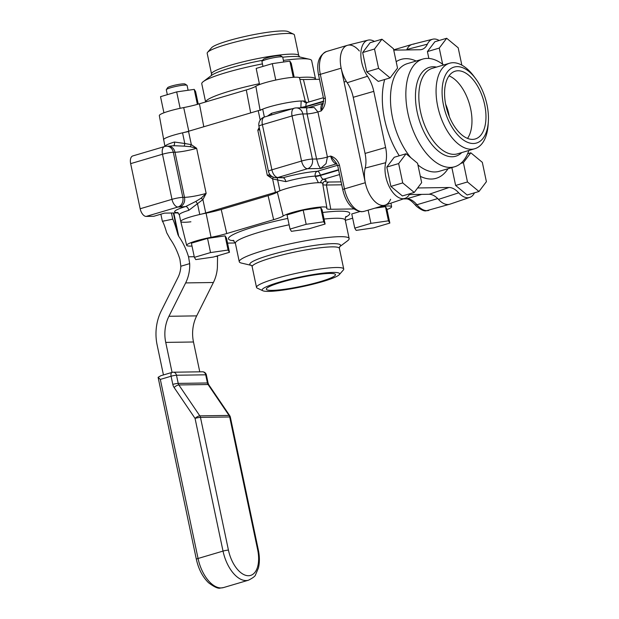 <?xml version="1.0" encoding="UTF-8"?>
<svg xmlns="http://www.w3.org/2000/svg" width="619" height="619" viewBox="0 0 619 619"><rect width="100%" height="100%" fill="white"/><g stroke="black" fill="none" stroke-linecap="round" stroke-linejoin="round"><path stroke-width="0.93" d="M294.18 77.243L291.255 63.362L289.862 61.119L272.314 63.641L256.165 68.415L259.562 84.54M293.267 77.305L289.862 61.119M275.772 80.044L272.314 63.641M198.25 104.139L195.612 91.627L194.219 89.384L176.678 91.906L160.522 96.68L163.927 112.805M197.384 104.387L194.219 89.384M180.137 108.317L176.678 91.906M262.959 66.403L261.938 61.536A10.616 1.323 -11.9 0 1 261.984 61.351A10.616 1.323 -11.9 0 1 266.503 59.432A10.616 1.323 -11.9 0 1 282.604 57.01A10.616 1.323 -11.9 0 1 282.721 57.157L283.742 61.993M282.604 57.01L280.655 55.764A8.96 1.122 168.1 0 0 267.068 57.807A8.96 1.122 168.1 0 0 263.261 59.424L261.984 61.351M306.173 224.31L323.714 221.78L325.107 224.032L308.958 228.806L291.41 231.328L290.017 229.084L306.173 224.31L303.186 210.135L320.727 207.605L323.714 221.78M320.727 207.605L322.12 209.856L325.107 224.032M303.186 210.135L287.03 214.909L290.017 229.084M370.913 223.358L388.453 220.828L389.846 223.08L373.698 227.854L356.149 230.384L354.757 228.132L370.913 223.358L368.127 210.166M374.805 208.193L385.467 206.653L388.453 220.828M385.467 206.653L386.86 208.905L389.846 223.08M359.693 211.613L351.77 213.957L354.757 228.132M167.323 94.676L166.302 89.801A10.616 1.323 -11.9 0 1 166.349 89.616A10.616 1.323 -11.9 0 1 170.867 87.697A10.616 1.323 -11.9 0 1 186.961 85.275A10.616 1.323 -11.9 0 1 187.085 85.422L188.106 90.266M186.961 85.275L185.019 84.029A8.96 1.122 168.1 0 0 171.432 86.072A8.96 1.122 168.1 0 0 167.625 87.697L166.349 89.616M210.537 252.575L228.078 250.045L229.471 252.297L213.323 257.071L195.774 259.593L194.381 257.349L210.537 252.575L207.551 238.4L225.092 235.87L228.078 250.045M225.092 235.87L226.484 238.122L229.471 252.297M207.551 238.4L191.395 243.174L194.381 257.349M374.51 49.025L381.946 39.214L393.452 48.746L397.53 68.098L390.094 77.909L378.588 68.369L374.51 49.025L362.68 52.522L370.108 42.711L381.946 39.214M378.588 68.369L366.75 71.874L378.263 81.406L390.094 77.909M366.75 71.874L362.68 52.522M428.859 58.449L427.412 51.578L439.25 48.081L446.678 38.27L458.192 47.802L461.844 65.134M427.412 51.578L434.848 41.767L446.678 38.27M442.662 64.26L439.25 48.081M398.651 163.571L406.079 153.76L417.585 163.292L421.663 182.636L414.235 192.447L402.729 182.915L398.651 163.571L386.813 167.068L394.249 157.257L406.079 153.76M402.729 182.915L390.891 186.412L402.396 195.944L414.235 192.447M390.891 186.412L386.813 167.068M463.391 162.619L470.819 152.808L482.325 162.34L486.402 181.684L478.974 191.495L467.469 181.963L463.391 162.619L460.822 163.377M467.624 153.752L470.819 152.808M467.469 181.963L455.63 185.46L467.136 195L478.974 191.495M455.63 185.46L451.862 167.587M194.25 256.723L188.54 256.8A42.479 22.702 73.5 0 0 178.729 236.342L177.815 234.245C175.657 226.5 173.97 221.463 172.747 219.134L162.441 221.323C163.401 222.585 164.824 226.399 166.712 232.752L170.117 238.888A42.479 22.702 -106.5 0 1 179.928 259.346L180.825 266.247L189.693 263.624A34.517 28.853 89.2 0 1 189.414 270.248A34.517 28.853 89.2 0 1 185.646 282.914L168.933 316.286A34.517 28.853 -90.8 0 0 165.737 342.4L172.059 372.398M163.447 374.944L157.125 344.945A45.133 37.728 89.2 0 1 161.311 310.792L178.017 277.42A23.893 19.978 -90.8 0 0 180.632 268.654A23.893 19.978 -90.8 0 0 180.825 266.247M199.775 371.826L193.484 341.99A34.517 28.853 89.2 0 1 196.687 315.876L213.393 282.504A34.517 28.853 -90.8 0 0 217.168 269.845A34.517 28.853 -90.8 0 0 217.393 267.377L217.563 256.374L215.567 256.405M217.555 255.817A34.517 18.438 73.5 0 0 217.563 256.374M188.54 256.8L189.693 263.624M172.747 219.134L171.455 213.021M160.87 214.197L162.348 221.207M158.1 377.335L196.347 559.266A3.985 0.495 168.1 0 1 196.416 559.143A3.985 0.495 168.1 0 1 198.057 558.477L160.321 379.408L158.1 377.335L160.901 375.694L172.136 372.375A3.985 2.128 73.5 0 0 171.146 373.481A3.985 2.128 73.5 0 0 171.084 376.228L172.802 384.391A7.962 6.662 -90.8 0 0 174.094 387.479L195.055 418.39A3.985 1.354 -34.1 0 1 197.523 416.61A3.985 1.354 -34.1 0 1 199.821 415.86L178.86 384.948A3.985 1.354 145.9 0 0 176.562 385.699A3.985 1.354 145.9 0 0 174.094 387.479M258.309 549.819L230.345 417.105A3.985 0.495 168.1 0 0 229.68 416.974L200.471 417.399A3.985 3.327 -90.8 0 0 200.216 416.587A3.985 3.327 -90.8 0 0 199.821 415.86L229.03 415.426A3.985 1.354 -34.1 0 1 229.742 415.689L208.789 384.786A3.985 1.354 145.9 0 0 208.069 384.523L229.03 415.426A3.985 3.327 89.2 0 1 229.425 416.161A3.985 3.327 89.2 0 1 229.68 416.974L257.643 549.68A26.617 14.222 -106.5 0 1 248.482 575.732A26.617 14.222 -106.5 0 1 228.434 550.113L200.471 417.399A3.985 0.495 168.1 0 0 197.979 417.701A3.985 0.495 168.1 0 0 195.055 418.39L223.026 551.096A30.594 16.349 73.5 0 0 232.365 572.033A30.594 16.349 73.5 0 0 246.068 580.552A30.594 16.349 73.5 0 0 248.482 580.196C253.009 577.883 255.368 576.057 255.57 574.718L258.409 568.064C259.732 562.57 259.701 556.489 258.309 549.819A3.985 0.495 168.1 0 0 257.643 549.68M191.998 246.045A22.764 2.847 -11.9 0 1 186.667 245.356A22.764 2.847 -11.9 0 1 196.447 240.83A22.764 2.847 -11.9 0 1 211.048 237.317A24.489 3.056 168.1 0 0 226.755 233.541L273.637 219.683A24.489 3.056 168.1 0 0 283.2 215.992A22.764 2.847 -11.9 0 1 292.083 212.565A22.764 2.847 -11.9 0 1 314.808 207.674A22.764 2.847 -11.9 0 1 326.855 207.698A22.764 2.847 -11.9 0 1 326.762 208.054A24.489 3.056 168.1 0 0 326.654 208.441A24.489 3.056 168.1 0 0 330.77 209.276L353.712 208.936M190.9 221.795A23.63 2.956 -11.9 0 1 180.756 221.486A23.63 2.956 -11.9 0 1 190.907 216.805A23.63 2.956 -11.9 0 1 206.065 213.153A23.63 2.956 168.1 0 0 221.215 209.508L268.097 195.65A23.63 2.956 168.1 0 0 277.32 192.091A23.63 2.956 -11.9 0 1 286.551 188.532A23.63 2.956 -11.9 0 1 310.127 183.464A23.63 2.956 -11.9 0 1 322.638 183.487L326.855 207.698M379.942 206.676A22.764 2.847 -11.9 0 1 391.595 206.746A22.764 2.847 -11.9 0 1 386.991 209.532M251.306 265.381L241.495 263.09A56.151 7.018 -11.9 0 1 239.259 261.705A56.151 7.018 -11.9 0 1 277.405 246.788A56.151 7.018 -11.9 0 1 339.723 236.675A56.151 7.018 -11.9 0 1 349.147 238.555A56.151 7.018 -11.9 0 1 347.661 240.714L339.614 246.772M262.851 290.752L257.287 288.16A44.568 5.571 -11.9 0 1 256.506 287.386A44.568 5.571 -11.9 0 1 286.783 275.548A44.568 5.571 -11.9 0 1 336.249 267.516A44.568 5.571 -11.9 0 1 343.731 269.01A44.568 5.571 -11.9 0 1 343.328 270.023L339.282 274.643A39.593 4.944 -11.9 0 1 309.67 285.011A39.593 4.944 -11.9 0 1 268.808 291.387A39.593 4.944 -11.9 0 1 262.851 290.752A39.593 4.944 -11.9 0 1 286.055 280.314A39.593 4.944 -11.9 0 1 332.991 272.422A39.593 4.944 -11.9 0 1 339.282 274.643M272.252 290.373A35.345 4.418 -11.9 0 1 266.317 289.189A35.345 4.418 -11.9 0 1 290.326 279.803A35.345 4.418 -11.9 0 1 329.548 273.436A35.345 4.418 -11.9 0 1 335.483 274.619A35.345 4.418 -11.9 0 1 311.481 284.005A35.345 4.418 -11.9 0 1 272.252 290.373M235.305 242.981L227.537 243.097M352.668 218.198A24.489 3.056 168.1 0 0 351.499 218.538L345.317 220.364M322.839 184.64A23.63 2.956 168.1 0 0 326.406 185.027L341.719 184.802M474.487 192.826A22.764 12.163 -106.5 0 1 469.767 197.399A22.764 12.163 -106.5 0 1 458.702 192.819A24.489 13.084 73.5 0 0 449.007 187.503L417.632 187.967M469.767 197.399L449.951 204.162A23.63 12.628 -106.5 0 1 438.469 199.395A23.63 12.628 73.5 0 0 429.114 194.273L409.321 194.567M409.747 193.778A22.764 12.163 -106.5 0 1 405.027 198.351L385.219 205.106A23.63 12.628 -106.5 0 1 365.287 182.721A23.63 12.628 -106.5 0 1 365.179 168.082A23.63 12.628 73.5 0 0 365.063 153.435L353.232 97.291A23.63 12.628 73.5 0 0 347.189 82.737A23.63 12.628 -106.5 0 1 341.154 68.183A23.63 12.628 -106.5 0 1 347.685 45.257L367.988 40.158A22.764 12.163 -106.5 0 1 374.433 41.434M405.027 198.351A22.764 12.163 -106.5 0 1 385.83 176.786A22.764 12.163 -106.5 0 1 385.722 162.681A24.489 13.084 73.5 0 0 385.606 147.5L373.775 91.357A24.489 13.084 73.5 0 0 367.516 76.269A22.764 12.163 -106.5 0 1 361.689 62.24A22.764 12.163 -106.5 0 1 367.988 40.158M468.869 150.479A56.151 30.006 -106.5 0 1 454.656 166.759A56.151 30.006 -106.5 0 1 450.222 167.424A56.151 30.006 -106.5 0 1 408.865 117.401A56.151 30.006 -106.5 0 1 422.823 59.06A56.151 30.006 -106.5 0 1 427.249 58.395A56.151 30.006 -106.5 0 1 443.606 64.995M488.345 121.649L488.143 124.651A44.568 23.816 -106.5 0 1 474.804 148.722A44.568 23.816 -106.5 0 1 471.291 149.256A44.568 23.816 -106.5 0 1 438.461 109.548A44.568 23.816 -106.5 0 1 449.541 63.246A44.568 23.816 -106.5 0 1 453.054 62.712A44.568 23.816 -106.5 0 1 473.829 76.199L475.624 78.613A39.593 21.154 -106.5 0 1 488.345 121.649A39.593 21.154 -106.5 0 1 473.365 143.507A39.593 21.154 -106.5 0 1 443.544 105.385A39.593 21.154 -106.5 0 1 457.17 66.635A39.593 21.154 -106.5 0 1 475.624 78.613M445.641 104.193A27.476 14.686 -106.5 0 1 449.27 116.473M449.03 75.874A35.345 18.887 -106.5 0 1 469.388 103.853A35.345 18.887 -106.5 0 1 467.515 138.401M458.037 70.759A35.345 18.887 -106.5 0 1 484.073 102.243A35.345 18.887 -106.5 0 1 475.284 138.965A35.345 18.887 -106.5 0 1 472.498 139.383A35.345 18.887 -106.5 0 1 446.461 107.892A35.345 18.887 -106.5 0 1 455.251 71.177A35.345 18.887 -106.5 0 1 458.037 70.759M393.738 50.124L419.976 49.744A24.489 13.084 73.5 0 0 421.624 49.528A24.489 13.084 73.5 0 0 427.381 44.181A22.764 12.163 -106.5 0 1 432.727 39.206A22.764 12.163 -106.5 0 1 439.173 40.483M414.018 44.104A23.63 12.628 -106.5 0 0 412.153 44.382A23.63 12.628 -106.5 0 0 406.66 49.938A23.63 12.628 73.5 0 0 406.876 49.466A23.63 12.628 -106.5 0 1 412.424 44.305L432.727 39.206M188.571 131.545A23.63 2.956 168.1 0 0 173.699 135.135A23.63 2.956 168.1 0 0 163.54 139.801A23.63 2.956 168.1 0 1 173.699 135.135A23.63 2.956 168.1 0 1 182.551 132.83L184.795 143.5L174.403 142.03A23.63 2.956 168.1 0 0 164.948 146.44M305.306 101.346L299.511 77.94A22.764 2.847 168.1 0 0 287.378 77.955A22.764 2.847 168.1 0 0 264.746 82.83A22.764 2.847 168.1 0 0 255.856 86.258A24.489 3.056 -11.9 0 1 246.3 89.948L199.419 103.799A24.489 3.056 -11.9 0 1 183.711 107.582A22.764 2.847 168.1 0 0 169.111 111.095A22.764 2.847 168.1 0 0 159.323 115.591L164.94 146.44M303.457 101.075A23.63 2.956 168.1 0 0 269.335 106.87A23.63 2.956 168.1 0 0 260.112 110.43M315.613 79.356L311.651 60.631A56.151 7.018 168.1 0 0 309.415 59.254A56.151 7.018 168.1 0 0 302.227 58.759A56.151 7.018 168.1 0 0 283.401 60.414M299.697 57.01L298.76 55.602L294.404 34.95A44.568 5.571 168.1 0 0 293.63 34.184A44.568 5.571 168.1 0 0 286.922 33.465A44.568 5.571 168.1 0 0 240.923 40.653A44.568 5.571 168.1 0 0 207.589 52.313A44.568 5.571 168.1 0 0 207.187 53.335L211.536 73.986L211.249 75.65M293.63 34.184L288.059 31.584A39.593 4.944 168.1 0 0 282.109 30.95A39.593 4.944 168.1 0 0 241.248 37.333A39.593 4.944 168.1 0 0 211.636 47.694L207.589 52.313M262.433 63.896A56.151 7.018 168.1 0 0 203.256 81.623A56.151 7.018 168.1 0 0 201.771 83.789L205.601 101.973M319.489 79.302L303.434 79.534A24.489 3.056 -11.9 0 1 299.813 79.17M390.597 199.264A23.63 12.628 -106.5 0 1 384.948 205.191A23.63 12.628 -106.5 0 1 383.091 205.469A23.63 12.628 -106.5 0 1 365.287 182.721L341.154 68.183A23.63 12.628 -106.5 0 1 347.421 45.334A23.63 12.628 -106.5 0 1 349.278 45.048A23.63 12.628 -106.5 0 1 359.36 51.006M336.071 162.712L330.685 156.073L327.412 157.04A7.962 0.998 168.1 0 1 321.571 158.402A7.962 0.998 168.1 0 1 316.588 159.006L312.394 159.068L302.884 113.966L307.086 113.904L316.588 159.006L318.406 164.994L320.503 168.523L326.066 163.602L327.412 157.04L317.911 111.931L314.251 107.559L307.256 107.752L306.598 108.959L307.086 113.904A7.962 0.998 168.1 0 0 312.061 113.3A7.962 0.998 168.1 0 0 317.911 111.931L321.176 110.963L323.126 103.613M338.624 170.109L320.371 175.502L320.286 175.115A3.985 0.495 -11.9 0 1 317.64 175.75A3.985 0.495 -11.9 0 1 315.218 176.09A3.985 2.994 86.3 0 1 317.284 171.277A27.607 3.451 168.1 0 0 282.984 177.769A3.985 2.004 -106.1 0 1 285.862 181.638A23.63 2.956 -11.9 0 1 315.218 176.09L315.295 176.477A3.985 0.495 168.1 0 0 317.717 176.136A3.985 0.495 168.1 0 0 320.371 175.502L321.772 178.171L323.358 179.34L339.56 174.55M307.032 102.754L305.639 101.609A23.917 2.987 168.1 0 0 303.395 100.982A3.985 3.606 -86.4 0 0 306.103 102.638L307.171 102.53L306.065 103.628L305.809 106.422L323.729 101.129M318.607 75.123L323.621 98.908A3.985 0.495 -11.9 0 1 323.691 98.785A3.985 0.495 -11.9 0 1 325.331 98.119L320.317 74.334A23.63 12.628 -106.5 0 1 326.584 51.485C318.839 55.37 316.185 63.246 318.607 75.123A3.985 0.495 -11.9 0 1 318.677 75A3.985 0.495 -11.9 0 1 320.317 74.334L341.154 68.183M337.804 165.76A3.985 0.495 168.1 0 0 337.734 165.884L342.748 189.669A3.985 0.495 168.1 0 1 342.818 189.546A3.985 0.495 168.1 0 1 344.458 188.88L339.444 165.095A3.985 0.495 168.1 0 0 337.804 165.76M292.369 108.766A23.63 2.956 168.1 0 0 271.47 113.339L267.423 116.14M303.395 100.982L301.174 101.021L300.826 107.783A23.63 2.956 168.1 0 0 299.797 107.861M301.174 101.021A23.63 2.956 168.1 0 0 269.335 106.87A23.63 2.956 168.1 0 0 262.704 109.137A15.932 1.989 -11.9 0 1 258.224 110.669L188.516 131.274A15.932 1.989 -11.9 0 1 182.551 132.83M177.436 212.418L179.348 214.801A23.63 2.956 -11.9 0 1 188.795 210.328A3.985 2.252 73.2 0 0 185.677 206.529L195.844 201.407A3.985 0.387 56.6 0 1 197.515 203.829L199.759 214.499A15.932 1.989 168.1 0 0 205.725 212.944L275.44 192.339A15.932 1.989 168.1 0 0 279.912 190.807A23.63 2.956 -11.9 0 1 286.551 188.532A23.63 2.956 -11.9 0 1 318.383 182.69L320.603 182.651A23.917 2.987 -11.9 0 1 322.917 183.564A23.917 2.987 -11.9 0 1 322.716 183.936M173.513 145.798A3.985 2.252 73.2 0 0 174.403 142.03M130.655 163.64L162.488 154.232L171.989 199.341A7.962 0.998 -11.9 0 1 177.839 197.972A7.962 0.998 -11.9 0 1 182.822 197.368L173.312 152.266L174.991 152.235A7.962 6.662 -90.8 0 0 171.95 147.33A7.962 6.662 -90.8 0 0 168.422 146.185L166.743 146.208A7.962 7.962 0 0 0 164.6 146.533L132.768 155.942A7.962 4.256 73.5 0 0 130.787 158.155A7.962 4.256 73.5 0 0 130.655 163.64L140.165 208.75A7.962 4.256 73.5 0 0 142.594 214.197A7.962 4.256 73.5 0 0 146.161 216.418L153.736 216.302L164.499 213.122L178.264 212.921M437.695 198.583L416.92 204.727A3.985 2.112 -39.7 0 1 414.738 204.409L416.533 206.344C421.075 209.903 424.309 211.388 426.236 210.793L449.688 204.239A23.63 12.628 -106.5 0 1 447.823 204.525A23.63 12.628 -106.5 0 1 437.749 198.567M315.295 176.477L318.383 182.69M285.862 181.638L272.615 178.945A3.985 1.934 -58.6 0 0 273.08 177.049M186.667 245.356L180.756 221.494A23.63 2.956 -11.9 0 1 190.907 216.805A23.63 2.956 -11.9 0 1 199.759 214.499M188.795 210.328L202.9 199.55A3.985 1.277 30.3 0 0 201.005 198.273L195.844 201.407M201.005 198.273L206.15 193.399L196.641 148.297L190.126 146.657A3.985 1.934 121.4 0 0 191.341 144.668L184.795 143.5A3.985 0.735 97.6 0 1 184.199 146.146L174.187 145.713L168.422 146.185M190.126 146.657L184.199 146.146M271.47 113.339A3.985 2.004 -106.1 0 1 271.625 114.902M300.834 107.845A3.985 2.994 86.3 0 1 300.826 107.783A3.985 0.495 168.1 0 0 303.248 107.443A3.985 0.495 168.1 0 0 305.894 106.808L305.809 106.422A3.985 0.495 168.1 0 1 303.163 107.056A3.985 0.495 168.1 0 1 300.741 107.397M269.869 174.512A15.932 1.989 -11.9 0 1 267.307 175.324L257.806 130.214L259.431 128.504M320.603 182.651A3.985 3.606 93.6 0 1 323.358 179.34A27.607 3.451 168.1 0 1 325.726 180.903A3.985 3.892 -136.9 0 0 323.629 182.048L322.917 183.564M306.103 102.638L306.103 102.638A3.985 3.606 -86.4 0 0 306.838 102.599M276.855 177.707A3.985 3.257 -76.3 0 1 277.66 180.144L279.912 190.807M279.564 177.46A23.893 2.987 168.1 0 1 282.984 177.769L278.047 177.692A7.962 6.662 -90.8 0 0 279.564 177.46L277.892 177.483L307.566 168.708L320.503 168.523L336.86 163.733M275.44 192.339L272.615 178.945L267.307 175.324L273.08 176.972M335.939 162.573L337.734 165.884M173.382 212.998L178.001 234.911M164.29 220.774L162.441 221.323M185.646 282.914L213.393 282.504M165.737 342.4L193.484 341.99M173.8 212.99L178.729 236.342M168.933 316.286L196.687 315.876M228.434 550.113A3.985 0.495 -11.9 0 0 225.943 550.415A3.985 0.495 -11.9 0 0 223.026 551.096L198.057 558.477A30.594 16.349 -106.5 0 0 207.404 579.407A30.594 16.349 -106.5 0 0 221.107 587.934A30.594 16.349 -106.5 0 0 223.521 587.57L220.349 588.05C218.298 588.839 214.36 587.075 208.557 582.758C202.599 576.908 198.529 569.078 196.347 559.266M208.789 384.786L208.092 383.107A3.985 0.495 168.1 0 0 207.427 382.975A3.985 3.327 -90.8 0 0 207.674 383.788A3.985 3.327 -90.8 0 0 208.069 384.523L178.86 384.948A3.985 3.327 89.2 0 1 178.465 384.221A3.985 3.327 89.2 0 1 178.218 383.401A3.985 0.495 168.1 0 0 175.726 383.703A3.985 0.495 168.1 0 0 172.802 384.391M208.092 383.107L206.375 374.944A3.985 0.495 168.1 0 0 205.701 374.812L207.427 382.975L178.218 383.401L176.492 375.238A3.985 0.495 168.1 0 0 174.009 375.54A3.985 0.495 168.1 0 0 171.084 376.228L160.321 379.408M202.421 371.787A3.985 3.327 89.2 0 1 204.185 372.359A3.985 3.327 89.2 0 1 205.701 374.812L176.492 375.238A3.985 3.327 -90.8 0 0 174.976 372.785A3.985 3.327 -90.8 0 0 173.212 372.212A3.985 3.327 -90.8 0 0 172.453 372.329A3.985 2.128 73.5 0 0 172.136 372.375A3.985 3.985 0 0 1 173.212 372.212L202.421 371.787A3.985 3.985 0 0 1 206.375 374.944M206.065 213.153L211.048 237.317M251.275 265.365A46.355 5.795 -11.9 0 1 276.461 253.256A46.355 5.795 -11.9 0 1 332.759 243.662A46.355 5.795 -11.9 0 1 339.63 246.749M256.506 287.386L252.157 266.735A44.568 5.571 -11.9 0 1 282.434 254.896A44.568 5.571 -11.9 0 1 331.892 246.873A44.568 5.571 -11.9 0 1 339.382 248.358L339.669 246.695M239.259 261.705L235.382 243.29A56.151 7.018 -11.9 0 1 289.119 224.798M324.062 219.056A56.151 7.018 -11.9 0 1 335.838 218.259A56.151 7.018 -11.9 0 1 345.263 220.132C345.286 217.803 345.557 216.573 346.067 216.449M345.557 217.246A61.993 7.745 168.1 0 0 339.374 211.187A61.993 7.745 168.1 0 0 322.677 212.487M287.773 218.406A61.993 7.745 168.1 0 0 233.951 240.768M326.406 185.027L330.77 209.276M221.215 209.508L226.755 233.541M268.097 195.65L273.637 219.683M277.32 192.091L283.2 215.992M438.469 199.395L458.702 192.819M347.189 82.737L367.516 76.269M461.774 152.576A46.355 24.768 -106.5 0 1 452.094 156.769A46.355 24.768 -106.5 0 1 417.175 112.14A46.355 24.768 -106.5 0 1 433.122 66.759A46.355 24.768 -106.5 0 1 436.511 67.092M474.804 148.722L457.565 153.822A44.568 23.816 -106.5 0 1 454.044 154.348A44.568 23.816 -106.5 0 1 421.214 114.647A44.568 23.816 -106.5 0 1 432.294 68.338L449.541 63.246M454.656 166.759L439.273 171.301A56.151 30.006 -106.5 0 1 434.848 171.966A56.151 30.006 -106.5 0 1 417.933 164.917M410.714 157.597A56.151 30.006 -106.5 0 1 390.527 101.702A56.151 30.006 -106.5 0 1 407.441 63.61L422.823 59.06M416.169 61.026A61.993 33.124 73.5 0 0 405.94 58.673A61.993 33.124 73.5 0 0 396.175 61.683M384.701 79.503A61.993 33.124 73.5 0 0 399.278 155.771M420.332 176.33A61.993 33.124 73.5 0 0 431.304 179.038A61.993 33.124 73.5 0 0 448.001 168.724M429.114 194.273L449.007 187.503M365.179 168.082L385.722 162.681M365.063 153.435L385.606 147.5M353.232 97.291L373.775 91.357M406.876 49.466L427.381 44.181M188.795 131.197L183.711 107.582M309.415 59.254L299.248 56.871A46.355 5.795 168.1 0 0 293.313 56.468A46.355 5.795 168.1 0 0 282.736 57.219M298.76 55.602A44.568 5.571 168.1 0 0 291.278 54.116A44.568 5.571 168.1 0 0 241.812 62.14A44.568 5.571 168.1 0 0 211.536 73.986M262.696 60.283A46.355 5.795 168.1 0 0 211.605 75.348L203.256 81.623M315.535 79.054A56.151 7.018 168.1 0 0 306.111 77.182A56.151 7.018 168.1 0 0 299.07 77.537M259.384 83.72A56.151 7.018 168.1 0 0 205.632 101.965M308.866 101.98L303.434 79.534M260.057 110.105L255.856 86.258M250.68 112.906L246.3 89.948M203.798 126.756L199.419 103.799M307.256 107.752L296.315 107.907A7.962 6.662 89.2 0 1 299.844 109.06A7.962 6.662 89.2 0 1 302.884 113.966A7.962 0.998 -11.9 0 0 297.909 114.569A7.962 0.998 -11.9 0 0 292.06 115.939L301.569 161.041A7.962 0.998 168.1 0 1 307.411 159.679A7.962 0.998 168.1 0 1 312.394 159.068A7.962 6.662 89.2 0 1 311.651 165.095A7.962 6.662 89.2 0 1 307.566 168.708A7.962 4.256 -106.5 0 1 303.999 166.496A7.962 4.256 -106.5 0 1 301.569 161.041L271.888 169.815A7.962 0.998 168.1 0 0 268.607 171.146A7.962 0.998 168.1 0 0 268.468 171.393L258.959 126.284A7.962 0.998 -11.9 0 1 259.098 126.036A7.962 0.998 -11.9 0 1 262.386 124.705L292.06 115.939A7.962 4.256 -106.5 0 1 292.191 110.453A7.962 4.256 -106.5 0 1 294.172 108.232L264.499 117.006A7.962 4.256 73.5 0 0 262.51 119.219A7.962 4.256 73.5 0 0 262.386 124.705L271.888 169.815A7.962 4.256 73.5 0 0 274.325 175.262A7.962 4.256 73.5 0 0 277.892 177.483A7.962 6.662 89.2 0 1 276.376 177.715L278.898 177.614M339.444 165.095C337.858 160.414 334.933 157.404 330.685 156.073A7.962 4.256 73.5 0 0 333.115 161.52A7.962 4.256 73.5 0 0 336.682 163.741A3.985 3.327 -90.8 0 1 336.837 163.695M338.539 169.722L320.286 175.115A3.985 2.128 73.5 0 0 319.071 172.392A3.985 2.128 73.5 0 0 317.284 171.277L337.579 165.281M309.02 107.482L323.25 103.272A7.962 4.256 73.5 0 0 321.307 105.478A7.962 4.256 73.5 0 0 321.176 110.963C324.402 107.42 325.787 103.141 325.331 98.119M384.948 205.191L364.119 211.35A23.63 12.628 -106.5 0 1 362.254 211.628A23.63 12.628 -106.5 0 1 344.458 188.88L365.287 182.721M428.859 210.398A23.63 12.628 -106.5 0 1 426.994 210.677A23.63 12.628 -106.5 0 1 416.92 204.727A23.63 12.628 73.5 0 0 406.845 198.769L403.658 198.823M326.375 185.035A3.985 3.327 89.2 0 1 326.77 183.851A3.985 3.327 89.2 0 1 328.813 182.048A19.646 2.453 -11.9 0 1 325.726 180.903M341.1 181.862L328.813 182.048M166.743 146.208A7.962 6.662 89.2 0 1 170.271 147.353A7.962 6.662 89.2 0 1 173.312 152.266A7.962 0.998 168.1 0 0 168.329 152.87A7.962 0.998 168.1 0 0 162.488 154.232A7.962 4.256 73.5 0 1 162.611 148.746A7.962 4.256 73.5 0 1 164.6 146.533M205.725 212.944L202.9 199.55L206.15 193.399A15.932 1.989 -11.9 0 1 184.493 197.345L182.822 197.368A7.962 6.662 89.2 0 1 182.079 203.396A7.962 6.662 89.2 0 1 177.993 207.009L179.672 206.986A23.893 2.987 168.1 0 0 185.677 206.529A27.607 3.451 168.1 0 0 177.932 212.673M188.516 131.274L191.341 144.668L196.641 148.297A15.932 1.989 168.1 0 1 174.991 152.235L184.493 197.345A7.962 6.662 89.2 0 1 183.758 203.372A7.962 6.662 89.2 0 1 179.672 206.986M146.161 216.418L177.993 207.009A7.962 4.256 73.5 0 1 174.426 204.788A7.962 4.256 73.5 0 1 171.989 199.341L140.165 208.75M259.671 129.634A15.932 1.989 168.1 0 1 257.806 130.214L259.206 127.444M260.212 120.101L258.224 110.669M421.694 194.381L406.845 198.769A3.985 3.327 -90.8 0 1 406.087 198.885L403.333 198.931M306.026 107.768A3.985 2.128 73.5 0 0 305.894 106.808L323.683 101.555M264.367 117.045L262.704 109.137M346.307 81.375L344.071 82.033M364.429 175.548L363.817 175.726M230.345 417.105A3.985 3.985 0 0 0 229.742 415.689M248.482 580.196L223.521 587.57M391.595 206.746L390.96 203.148M233.162 240.242L235.382 243.29M349.147 238.555L345.263 220.132M343.731 269.01L339.382 248.358M251.67 265.466L252.157 266.735M342.748 189.669C345.874 202.87 352.126 210.228 361.504 211.744L364.119 211.35M180.756 221.486L179.348 214.801M412.153 44.382L393.684 49.845M414.738 204.409C411.217 200.533 408.331 198.691 406.087 198.885M323.621 98.908L323.033 103.86M306.978 102.545L323.366 97.701M264.499 117.006A7.962 7.962 0 0 0 258.959 126.284M296.315 107.907A7.962 7.962 0 0 0 294.172 108.232M268.468 171.393A7.962 7.962 0 0 0 276.376 177.715M347.421 45.334L326.584 51.485"/></g></svg>
